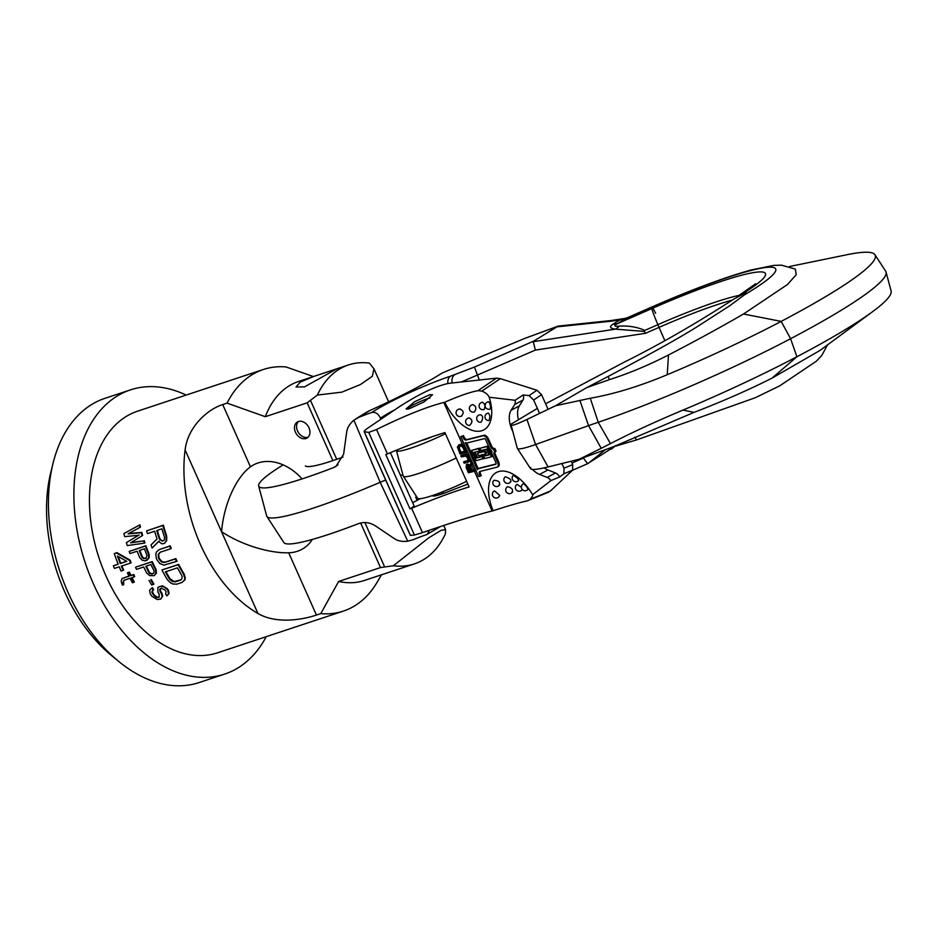 <?xml version="1.0" encoding="UTF-8"?>
<svg xmlns="http://www.w3.org/2000/svg" width="938" height="938" viewBox="0 0 938 938"><rect width="100%" height="100%" fill="white"/><g stroke="black" fill="none" stroke-linecap="round" stroke-linejoin="round"><path stroke-width="1.41" d="M186.17 395.062A149.717 97.318 71.7 0 0 130.452 389.88L105.009 398.31A149.717 97.318 71.7 0 0 91.607 404.559A149.717 97.318 71.7 0 0 53.009 463.431L50.793 472.4A138.484 90.013 71.7 0 0 111.47 655.498L118.622 661.36A149.717 97.318 71.7 0 0 199.208 682.536L224.651 674.105A149.717 97.318 71.7 0 0 238.041 667.868A149.717 97.318 71.7 0 0 266.251 636.656M53.009 463.431A149.717 97.318 71.7 0 0 118.622 661.36M130.452 389.88A149.717 97.318 71.7 0 0 117.062 396.117A149.717 97.318 71.7 0 0 89.004 573.27A149.717 97.318 71.7 0 0 224.651 674.105M381.578 574.677L376.982 582.475A127.263 82.72 71.7 0 1 354.81 605.772A127.263 82.72 -108.3 0 1 343.425 611.084L217.593 652.789A127.263 82.72 -108.3 0 1 102.289 567.08A127.263 82.72 -108.3 0 1 126.138 416.495A127.263 82.72 71.7 0 1 137.511 411.196L263.355 369.49A127.263 82.72 71.7 0 0 251.97 374.79A127.263 82.72 -108.3 0 0 227.066 403.129L222.716 404.571C208.904 408.757 188.081 425.641 185.103 449.888A127.263 82.72 71.7 0 0 257.95 613.499L221.532 531.694C243.54 546.139 271.258 553.385 288.705 552.787A48.659 36.559 -121.5 0 0 303.138 548.601A48.659 36.559 -121.5 0 0 312.331 539.444M343.425 611.084A127.263 82.72 -108.3 0 1 320.773 613.628L316.434 615.058C302.81 619.666 276.534 624.321 257.95 613.499M164.408 543.465L166.706 540.569L166.694 536.102A127.263 82.72 -108.3 0 1 163.388 525.151L146.645 530.861L162.849 525.491A128.189 83.318 -108.3 0 0 166.155 536.43L166.167 540.898L164.408 543.465L161.828 543.817L158.651 541.402L152.155 548.015A128.189 83.318 -108.3 0 1 151.03 544.919L157.045 538.951A128.189 83.318 -108.3 0 1 154.653 531.225L147.418 533.628A128.189 83.318 -108.3 0 1 146.645 530.861M152.155 548.015L159.179 541.074M170.751 548.742L171.279 548.425A127.263 82.72 -108.3 0 1 170.224 545.822L159.014 549.691L169.696 546.151A128.189 83.318 -108.3 0 0 170.751 548.742L160.058 552.294L158.182 554.381L158.44 557.723A128.189 83.318 -108.3 0 0 159.19 559.411L161.594 562.026L164.596 562.483L175.289 558.942A128.189 83.318 -108.3 0 0 176.508 561.428L163.892 565.133L159.917 563.55L157.127 560.103A128.189 83.318 -108.3 0 1 156.376 558.403L155.755 554.206L156.435 552.025L159.014 549.691M176.508 561.428L177.036 561.112A127.263 82.72 -108.3 0 1 175.816 558.614L165.123 562.155L162.122 561.698L159.718 559.095A127.263 82.72 -108.3 0 1 158.968 557.395L158.71 554.053L160.586 551.966M182.031 582.428L184.915 579.919L185.302 577.914L184.141 574.044A127.263 82.72 -108.3 0 1 178.712 564.395L162.52 569.765L178.185 564.723A128.189 83.318 -108.3 0 0 183.614 574.373L184.763 578.242L184.376 580.247L182.031 582.428L176.86 584.151L173.002 584.022L170.622 582.92L167.41 579.743A128.189 83.318 -108.3 0 1 161.993 570.093M123.898 533.581L139.914 524.811A127.263 82.72 71.7 0 0 140.454 527.109L128.072 533.851L141.275 532.761A128.189 83.318 71.7 0 0 142.119 535.762L130.593 542.844L143.69 540.945A128.189 83.318 -108.3 0 0 144.405 543.149L127.263 545.576A128.189 83.318 71.7 0 1 126.36 542.621L138.59 535.293L124.672 536.63A128.189 83.318 -108.3 0 1 123.898 533.581L139.363 525.151A128.189 83.318 71.7 0 0 139.914 527.449M128.612 533.511L141.814 532.432A127.263 82.72 71.7 0 0 142.658 535.434L131.132 542.516L143.69 540.945M144.405 543.149L144.944 542.821A127.263 82.72 -108.3 0 1 144.229 540.616M139.129 534.965L126.36 542.621M146.727 560.42L149.072 557.911L149.154 554.299A127.263 82.72 -108.3 0 1 145.929 545.728L129.198 551.415L145.402 546.057A128.189 83.318 -108.3 0 0 148.626 554.616L148.544 558.227L145.355 560.877L142.342 560.291L139.668 557.594A128.189 83.318 -108.3 0 1 137.206 551.181L129.972 553.584A128.189 83.318 -108.3 0 1 129.198 551.415M113.346 565.813L118.176 564.207A128.189 83.318 -108.3 0 1 114.284 553.619L116.347 552.939L129.55 560.443A128.189 83.318 71.7 0 0 130.605 563.034L121.295 566.118A128.189 83.318 71.7 0 0 123.136 570.398L121.072 571.078A128.189 83.318 -108.3 0 1 119.232 566.798L114.401 568.405A128.189 83.318 -108.3 0 1 113.346 565.813L118.118 564.078M114.284 553.619L116.887 552.611L130.077 560.115A127.263 82.72 71.7 0 0 131.132 562.706L130.605 563.034M121.881 565.931A127.263 82.72 71.7 0 0 123.664 570.07L123.136 570.398M154.137 575.651L156.365 573.212L156.189 569.753A127.263 82.72 -108.3 0 1 152.273 561.604L136.069 566.974L151.745 561.932A128.189 83.318 -108.3 0 0 155.661 570.081L155.837 573.528L154.137 575.651L149.634 575.592L146.691 573.048A128.189 83.318 -108.3 0 1 143.725 566.962L136.491 569.354A128.189 83.318 -108.3 0 1 135.541 567.302M128.987 576.073L122.151 578.476L129.045 576.202A128.189 83.318 -108.3 0 1 127.439 572.86L128.823 572.403A128.189 83.318 -108.3 0 0 130.429 575.744L133.184 574.83A128.189 83.318 -108.3 0 0 134.216 576.893L131.461 577.808A128.189 83.318 -108.3 0 0 133.817 582.31L132.446 582.768A128.189 83.318 -108.3 0 1 130.077 578.265L123.875 580.317L122.995 582.533L123.734 584.691L122.35 585.148L121.119 581.232L122.151 578.476M134.216 576.893L134.744 576.565A127.263 82.72 -108.3 0 1 133.712 574.502L130.957 575.416A127.263 82.72 -108.3 0 1 129.35 572.074L127.439 572.86M133.817 582.31L134.345 581.982A127.263 82.72 -108.3 0 1 132.047 577.609M123.734 584.691L123.582 580.751L124.402 580.001M153.41 584.409L153.938 584.081A127.263 82.72 -108.3 0 1 151.299 579.555L150.76 579.883A128.189 83.318 -108.3 0 0 153.41 584.409L151.686 584.984A128.189 83.318 -108.3 0 1 149.036 580.446M159.026 586.766L162.52 585.84L167.41 588.794A127.263 82.72 -108.3 0 0 168.465 590.342L169.039 593.555L166.964 595.911L168.488 593.895L167.914 590.682A128.189 83.318 -108.3 0 1 166.858 589.134L164.173 586.977L160.398 586.309L157.842 587.54L157.901 592.101A128.189 83.318 -108.3 0 0 159.167 593.953L159.061 597.4L156.552 597.471L153.996 595.665A128.189 83.318 -108.3 0 1 152.308 593.191L151.827 591.831L153.082 589.885A128.189 83.318 -108.3 0 1 151.874 587.985L149.576 590.283L150.244 593.871A128.189 83.318 -108.3 0 0 151.933 596.357L157.185 599.523L160.738 599.101L162.708 596.029L161.782 592.933A127.263 82.72 -108.3 0 1 160.515 591.081L160.292 588.865L161.125 588.208M159.179 597.201L157.103 597.131L154.547 595.337A127.263 82.72 -108.3 0 1 152.859 592.863L152.366 591.491L153.621 589.556A127.263 82.72 -108.3 0 1 152.413 587.657L151.874 587.985M301.168 477.911A48.659 36.559 -121.5 0 0 252.216 465.658A48.659 36.559 -121.5 0 0 250.446 466.854C237.009 476.563 224.088 502.381 221.532 531.694L185.103 449.888M263.355 369.49A127.263 82.72 71.7 0 1 286.008 366.946L313.398 376.56M414.373 563.902A104.798 68.122 -108.3 0 1 393.385 565.743L428.701 537.861L440.954 530.416L445.527 529.56L445.421 533.792A104.798 68.122 -108.3 0 1 414.373 563.902L364.425 580.458A104.798 68.122 -108.3 0 1 338.653 581.443L320.773 613.628M332.884 460.617L307.16 402.836L265.302 416.707L227.066 403.129M265.302 416.707A104.798 68.122 -108.3 0 1 298.483 381.508L313.972 376.373L300.336 382.036L296.009 386.995L304.463 386.89L337.047 368.728L313.972 376.373M153.398 573.411L151.358 573.693L149.459 572.379A127.263 82.72 -108.3 0 1 146.387 566.083M126.618 561.264L120.768 563.199A127.263 82.72 -108.3 0 1 118.247 556.527M146.176 558.075L144.159 558.345L142.4 556.938A127.263 82.72 -108.3 0 1 139.856 550.313M180.893 579.836L174.269 581.56L170.013 578.723A127.263 82.72 -108.3 0 1 165.956 571.652M163.704 540.569L161.746 540.722L159.952 538.834A127.263 82.72 -108.3 0 1 157.303 530.345M148.931 572.696A128.189 83.318 -108.3 0 1 145.8 566.271L150.971 564.559A128.189 83.318 -108.3 0 0 154.102 570.984L153.938 572.989L152.038 574.009L149.799 573.587L148.931 572.696L149.459 572.379M161.899 528.821L156.728 530.545A128.189 83.318 -108.3 0 0 159.413 539.162L162.403 541.156L164.314 540.018L164.584 537.451A128.189 83.318 -108.3 0 1 161.899 528.821M182.16 576.741L181.538 575.053A128.189 83.318 -108.3 0 1 177.423 567.853L165.358 571.852A128.189 83.318 -108.3 0 0 169.473 579.051L172.205 581.454L175.359 581.83L180.53 580.118L181.655 579.274L182.16 576.741M144.452 548.789L139.281 550.5A128.189 83.318 -108.3 0 0 141.873 557.254L143.631 558.673L145.847 558.333L147.043 555.542A128.189 83.318 -108.3 0 1 144.452 548.789M126.782 561.358L120.24 563.527A128.189 83.318 -108.3 0 1 117.426 556.058L126.782 561.358M160.738 599.101L162.157 596.369L161.242 593.273A128.189 83.318 -108.3 0 1 159.964 591.409L159.753 589.205L161.277 588.314L164.795 589.814A128.189 83.318 -108.3 0 0 166.061 591.667L165.639 594.082A128.189 83.318 -108.3 0 0 166.964 595.911M393.385 565.743L380.5 567.572L360.638 522.97M380.5 567.572L338.653 581.443M305.987 438.492A9.357 7.035 -121.5 0 0 307.101 437.976A9.357 7.035 -121.5 0 0 308.602 427.036A9.357 7.035 -121.5 0 0 298.425 421.514A9.357 7.035 -121.5 0 0 297.311 422.03A9.357 7.035 -121.5 0 0 295.81 432.969A9.357 7.035 -121.5 0 0 305.987 438.492M307.16 402.836L317.384 395.062A104.798 68.122 -108.3 0 1 348.432 364.952A104.798 68.122 -108.3 0 1 369.42 363.112L373.957 368.833L372.327 376.279L360.45 384.545L341.807 392.154L317.384 395.062M298.448 421.514A9.357 7.035 -121.5 0 0 298.319 432.395A9.357 7.035 -121.5 0 0 308.086 437.214M305.366 465.94A77.244 8.852 -24 0 0 343.003 457.064M380.945 419.204L380.465 418.172C378.249 413.599 375.306 411.723 371.636 412.532A37.614 4.315 -24 0 0 358.504 417.48L353.896 420.212C349.722 423.683 347.33 427.599 346.708 431.949L343.613 454.215L335.945 466.421L333.682 467.546A127.978 14.668 156 0 1 258.665 485.966A127.978 14.668 156 0 1 283.159 464.885M366.828 412.099L369.807 410.539A107.272 12.3 -24 0 0 438.316 375.399A107.272 12.3 -24 0 0 442.056 373.054L524.67 338.43L558.122 326.107L611.119 320.538A13.472 0.821 -98.6 0 0 610.966 321.23L556.984 326.834L533.874 341.022L533.276 341.678L535.352 350.097L461.355 381.977M429.428 530.24L427.306 534.226L426.087 534.812A37.614 4.315 -24 0 0 412.943 539.772L407.749 541.179C402.332 541.859 397.806 540.98 394.171 538.541L375.552 525.948C369.971 522.431 364.331 521.645 358.633 523.592A127.978 14.668 156 0 1 283.839 542.504L266.896 516.475A132.868 15.231 -24 0 0 380.183 482.296A26.944 3.084 156 0 1 385.682 480.022M258.665 485.966L266.673 515.97A132.868 15.231 -24 0 0 266.896 516.475M614.894 446.312L587.587 463.665L583.413 458.049L584.21 457.416M400.432 475.226A26.944 3.084 156 0 1 402.988 475.203M416.906 497.128A31.095 3.564 -24 0 0 415.686 497.117L417.14 500.341M445.456 433.766A40.768 4.667 156 0 1 396.422 450.58A40.768 4.667 156 0 1 396.422 450.252A31.095 3.564 -24 0 0 396.434 450.181M558.122 326.107L556.984 326.834M586.907 387.535L609.29 379.679C628.882 373.43 648.615 365.187 668.489 354.974C695.808 340.834 720.806 327.174 743.482 314.019L787.357 284.613L796.21 274.74L795.354 269.1L781.483 265.161L773.721 265.407L751.303 269.945C724.675 277.343 691.552 289.678 651.933 306.961A22.453 1.114 66.3 0 0 651.875 307.148A135.435 15.524 156 0 1 765.009 267.588A135.435 15.524 156 0 1 744.502 294.813L729.846 305.671L701.155 324.161C684.834 334.831 653.88 352.242 608.293 376.384L586.907 387.535L555.542 405.755L526.957 419.462C515.091 425.078 509.897 426.591 511.386 423.988L511.058 424.879M789.515 266.521L847.225 254.667A223.361 25.596 156 0 1 874.978 254.761A223.361 25.596 156 0 1 781.178 321.382A184.059 21.093 156 0 1 667.235 374.719C639.599 386.257 613.944 394.101 590.272 398.251L555.542 405.755M651.875 307.148L625.482 318.721A18.713 15.594 -124 0 1 620.933 319.53L627.674 317.595L617.603 323.587C613.558 325.767 614.12 326.623 619.279 326.143C628.566 325.568 637.078 326.987 644.793 330.399L657.89 324.654A103.086 11.819 156 0 1 739.367 295.341M537.368 408.393L511.386 423.988M744.502 294.813L746.12 292.515L733.833 299.105C695.691 323.762 659.18 344.774 624.298 362.127L545.611 403.797M511.081 424.949L517.295 448.258A41.166 4.713 -24 0 0 517.366 448.423A41.166 4.713 -24 0 0 535.575 444.506L588.56 425.641A149.717 17.154 156 0 1 598.245 422.264A187.143 21.445 -24 0 0 790.57 338.724A226.445 25.947 -24 0 0 886.047 272.043A226.445 25.947 -24 0 0 885.66 271.176L874.978 254.761M886.047 272.043L891.1 290.979A223.361 25.596 156 0 1 872.598 311.674A223.361 25.596 156 0 1 796.925 356.745A184.059 21.093 156 0 1 682.981 410.082C655.369 421.678 631.204 432.852 610.462 443.615L601.211 448.317L588.56 425.641L579.848 400.327M827.539 344.867L821.711 355.596L816.318 361.212L779.97 385.694L755.36 397.7L636.585 439.922L613.288 446.805L694.038 412.368C722.729 401.312 748.723 389.903 772.033 378.131L819.976 350.449L872.598 311.674M588.314 463.302L605.327 449.712M614.73 446.359L611.424 449.114M466.632 481.323A40.768 4.667 156 0 1 417.668 498.289L403.293 476.211A44.918 5.147 -24 0 0 456.243 458.002M530.533 468.648L517.366 448.423M530.791 467.581C529.349 470.278 535.117 470.079 548.097 466.948L535.575 444.506L526.957 419.462M613.288 446.805L579.332 459.198L548.097 466.948M579.332 459.198L601.211 448.317M733.833 299.105L746.12 292.515M620.933 319.53L620.03 319.858A18.713 14.058 -121.5 0 0 624.579 319.307M610.966 321.23L620.03 319.858L613.065 324.138A18.713 14.058 -121.5 0 0 617.603 323.587L651.887 308.555A124.203 14.234 156 0 1 754.14 272.489A124.203 14.234 156 0 1 741.36 294.52M613.065 324.138C609.02 326.659 609.806 328.335 615.41 329.144A18.713 12.616 97.5 0 0 619.279 326.143M421.373 440.543A15.911 1.817 -24 0 0 424.738 439.57A15.911 1.817 -24 0 0 432.254 436.698M396.422 450.58L403.211 476.035A44.918 5.147 -24 0 0 403.293 476.211M535.352 350.097L645.567 333.283L644.254 331.419L615.41 329.144L533.276 341.678M644.793 330.399L644.254 331.419M548.472 492.251L527.039 500.904A74.477 4.983 160.2 0 0 522.994 501.865A74.477 4.983 -19.8 0 0 493.095 510.741L492.133 510.976C474.874 515.349 451.659 522.56 422.475 532.632L414.432 535.035L410.305 535.328L364.202 431.773M528.282 500.517L530.052 499.368A74.712 9.157 -26.9 0 0 532.632 494.725L550.876 480.619A7.481 4.069 -118.3 0 0 547.171 477.43L539.608 474.429A22.453 12.194 61.7 0 1 532.327 469.387M571.183 461.226L572.708 464.627L572.579 470.196L550.325 491.055L547.44 492.544M561.921 463.524L563.996 468.179L563.867 473.749L559.716 476.961L550.876 480.619M539.608 413.4L533.652 400.034L529.079 395.625L523.193 394.933A7.481 4.069 61.7 0 1 523.005 400.034L519.359 405.849A22.453 12.194 -118.3 0 0 518.292 419.204M559.716 476.961A7.481 4.069 -118.3 0 0 555.472 472.963L547.909 469.961A22.453 12.194 61.7 0 1 544.134 467.886M512.969 432.031L512.535 430.401M496.073 463.958L479.775 468.027A6.285 3.412 -118.3 0 0 479.341 468.203L478.345 468.742A6.285 3.412 -118.3 0 0 477.43 469.762L465.307 442.548A6.285 3.412 -118.3 0 0 467.347 442.888L484.266 438.656A1.571 0.856 61.7 0 1 485.755 439.875L489.061 447.285A5.968 3.248 -118.3 0 0 491.875 451.026A5.968 3.248 -118.3 0 0 492.614 455.282L495.921 462.692A1.571 0.856 61.7 0 1 495.815 464.298A1.571 0.856 61.7 0 1 495.71 464.333L478.779 468.566A6.285 3.412 -118.3 0 0 478.345 468.742M478.239 468.801L466.725 442.947M482.964 458.963L481.182 454.965L482.882 454.543L484.653 458.541L491.43 456.841L486.857 446.57L480.08 448.27L481.862 452.257L480.174 452.679L478.392 448.692L471.626 450.381L476.199 460.652L483.961 458.424L482.296 454.684M491.43 456.841L492.427 456.302L487.854 446.031L480.08 448.27M481.745 451.999L479.388 448.153L471.626 450.381M478.697 452.761L477.465 453.359L478.474 455.645L479.834 455.305L480.596 457.017L476.527 458.037L473.995 452.327L478.052 451.307L478.814 453.019L477.465 453.359M480.479 456.759L477.524 457.498L475.097 452.046M485.591 453.863L484.571 451.577L483.222 451.917L482.46 450.205L486.517 449.196L489.061 454.895L484.993 455.915L484.231 454.203L486.588 453.324L485.567 451.049L484.219 451.389L483.562 449.935M488.944 454.637L485.99 455.376L485.345 453.922M474.335 471.263L475.332 470.724L474.78 469.481L473.772 469.739L471.732 465.166L472.459 464.275L471.814 462.821L468.754 465.952L466.374 464.697L466.186 467.757L468.414 472.752L474.335 471.263L473.784 470.02L471.134 470.677L469.563 467.147L471.462 464.814L470.817 463.36M470.911 463.313L469.223 456.994L467.136 454.508L465.705 454.18A112.29 12.874 -24 0 0 461.531 455.293L460.816 455.692L461.367 456.935L465.869 456.044L467.839 458.553L467.91 460.617L463.595 461.93L464.146 463.173L468.062 462.2L468.93 459.432L467.007 455.751L464.72 454.707L460.816 455.692M465.998 452.538L466.995 451.999L464.767 447.016L463.56 445.233L461.262 444.19A112.29 12.874 -24 0 0 459.28 444.706L457.392 447.063L460.077 454.027L465.998 452.538L462.563 445.773L461.004 444.776L458.389 445.198M548.085 409.331L541.543 394.652L536.982 390.243L500.282 378.647L496.507 378.155L477.958 390.665A74.477 12.03 151.8 0 0 473.878 391.556A74.477 12.03 -28.2 0 0 444.776 402.214L443.815 402.449C426.579 406.881 404.161 415.897 376.56 429.498L368.74 432.406L364.179 431.738M444.776 402.214A39.431 21.41 -118.3 0 0 479.424 431.21A39.431 21.41 -118.3 0 0 489.214 397.22L515.103 400.291A7.481 4.069 61.7 0 1 514.704 404.501L511.058 410.316A22.453 12.194 -118.3 0 0 512.3 430.53M493.095 510.741A39.431 21.41 61.7 0 1 497.562 471.955A39.431 21.41 61.7 0 1 532.632 494.725M460.781 436.604L463.478 435.642L464.111 437.073A3.142 1.712 -118.3 0 0 467.065 439.5L466.069 440.039A3.142 1.712 61.7 0 1 463.114 437.6L462.481 436.182L460.781 436.604L478.568 476.551L480.256 476.129L479.623 474.698A3.142 1.712 61.7 0 1 479.834 471.509A3.142 1.712 61.7 0 1 480.045 471.427L496.976 467.183A4.713 2.556 -118.3 0 0 497.304 467.065A4.713 2.556 -118.3 0 0 497.609 462.27L494.303 454.86A2.826 1.536 61.7 0 1 494.49 451.987A2.826 1.536 61.7 0 1 494.689 451.905L493.411 449.056A2.826 1.536 61.7 0 1 490.75 446.863L487.443 439.441A4.713 2.556 -118.3 0 0 483 435.807L466.069 440.039M480.256 476.129L481.253 475.589L480.619 474.159L479.623 474.698M480.455 471.322A3.142 1.712 -118.3 0 0 480.619 474.159M497.972 466.655A4.713 2.556 -118.3 0 0 498.301 466.526A4.713 2.556 -118.3 0 0 498.606 461.742L495.299 454.32L494.303 454.86M495.147 451.776A2.826 1.536 -118.3 0 0 495.299 454.32M495.076 451.811L496.073 451.272L494.807 448.423L493.411 449.056M467.065 439.5L483.996 435.267A4.713 2.556 -118.3 0 1 488.44 438.914L491.747 446.324A2.826 1.536 -118.3 0 0 494.408 448.516M494.807 448.423L493.81 448.95M463.478 435.642L462.481 436.182M468.613 466.913L470.372 470.864L468.484 471.345L466.573 466.737L467.3 465.858L468.613 466.913M460.277 452.585L458.53 446.781L461.426 446.054L463.02 447.731L464.685 451.483L460.277 452.585L461.074 452.151L459.409 448.411L458.612 448.845M479.388 448.153L478.392 448.692M481.171 452.151L480.174 452.679M487.854 446.031L486.857 446.57M477.524 457.498L476.527 458.037M484.219 451.389L483.222 451.917M485.567 451.049L484.571 451.577M485.99 455.376L484.993 455.915M473.772 469.739A112.29 12.874 -24 0 0 472.095 470.161L471.134 470.677M472.095 470.161L470.524 466.62L469.563 467.147M474.78 469.481L473.784 470.02M471.732 465.166L470.524 466.62M469.704 465.447L467.769 464.099A112.29 12.874 -24 0 0 467.23 464.24L466.374 464.697M387.417 453.898A112.29 12.874 -24 0 1 444.94 432.594L469.129 486.939A112.29 12.874 -24 0 0 411.618 508.244A11.233 1.29 156 0 1 409.988 508.9L385.799 454.555A11.233 1.29 156 0 0 387.417 453.898L376.56 429.498M467.933 460.57A112.29 12.874 -24 0 0 464.31 461.543L463.595 461.93M469.832 460.886L468.062 462.2M470.278 470.642A112.29 12.874 -24 0 0 469.27 470.923L467.511 466.96L466.725 467.394M467.464 465.811L467.511 466.96M459.397 446.312L459.409 448.411M464.568 451.225A112.29 12.874 -24 0 0 461.074 452.151M472.459 464.275L471.462 464.814M469.07 464.685L468.132 465.189M468.261 464.193L467.347 464.685M467.769 464.099L466.878 464.58M410.41 535.375L364.331 431.89C363.709 431.398 364.952 430.073 368.059 427.939L399.178 406.858C419.45 393.772 436.053 385.928 448.974 383.325L496.507 378.155M420.165 498.711L412.685 502.745M390.384 452.655L414.15 506.051L409.988 508.9M467.886 484.137A93.577 10.728 -24 0 0 450.041 490.973A26.205 3.002 -24 0 1 432.441 495.686A26.205 3.002 -24 0 1 432.406 495.557M523.193 394.933L515.103 400.291M489.214 397.22A74.712 25.772 -21 0 0 481.839 391.087L477.958 390.665M480.983 422.217L481.088 422.194C483.351 418.137 483.117 415.686 480.373 414.819L480.76 414.784A3.74 3.74 0 0 0 476.739 419.263A3.74 3.74 0 0 0 480.983 422.217L480.725 422.229M473.057 404.665A3.74 3.74 0 0 0 469.504 409.308A3.74 3.74 0 0 0 474.628 411.829L474.417 411.911C476.762 408.44 476.211 406.037 472.752 404.7L473.057 404.653M469.164 425.418L469.61 425.383C472.893 422.088 472.682 419.614 468.965 417.973L469.34 417.938A3.74 3.74 0 0 0 465.623 422.041A3.74 3.74 0 0 0 469.164 425.418L469.047 425.406M459.761 409.085L460.581 409.12A3.74 3.74 0 0 0 456.173 413.693A3.74 3.74 0 0 0 461.836 415.933L461.285 416.202C464.216 412.908 463.7 410.539 459.761 409.085M482.425 402.273L482.601 402.25A3.74 3.74 0 0 0 479.177 406.893A3.74 3.74 0 0 0 484.219 409.449L484.09 409.484C485.567 406.248 485.005 403.844 482.425 402.273M488.815 420.576A3.74 3.74 0 0 1 487.783 413.212A3.74 3.74 0 0 1 488.428 413.107L488.311 413.13C490.046 414.784 490.257 417.258 488.956 420.552L488.569 420.517M488.768 401.827L488.886 401.792A3.74 3.74 0 0 0 485.192 406.435A3.74 3.74 0 0 0 490.398 408.921L490.304 408.945C490.797 406.084 490.281 403.715 488.768 401.827M408.78 408.956L406.095 408.898L414.467 401.792L429.862 394.664L432.547 394.734L424.175 401.839L408.78 408.956M406.517 409.191A14.973 1.712 156 0 1 415.921 403.539A14.973 1.712 156 0 1 430.038 397.864M462.68 444.53L461.684 445.058M461.988 444.237L461.004 444.776M463.56 445.233L462.563 445.773M464.181 446.007L463.184 446.535M464.767 447.016L463.771 447.543M461.262 444.19L460.277 444.718M467.136 454.508L466.139 455.047M466.444 454.226L465.447 454.754M468.003 455.223L467.007 455.751M468.625 455.985L467.628 456.525M469.223 456.994L468.226 457.533M469.586 457.826L468.59 458.365M469.926 458.905L468.93 459.432M470.044 459.796L469.047 460.335M469.915 460.757L468.918 461.297M469.586 461.297L468.59 461.836M465.705 454.18L464.72 454.707M467.359 465.869L466.643 466.256M467.37 466.303L466.573 466.737M469.27 470.923L468.484 471.345M459.327 446.347L458.53 446.781M459.174 446.84L458.342 447.285M459.174 447.543L458.365 447.977M510.26 481.944C511.855 480.244 510.237 478.532 505.406 476.809L504.89 477.102M511.867 492.52C513.532 489.871 512.148 487.924 507.693 486.658L507.224 486.904M498.993 485.427C500.622 482.378 498.981 480.666 494.068 480.315L493.282 481.03A3.74 3.74 0 0 0 497.48 486.447A3.74 3.74 0 0 0 499.766 484.758M494.021 491.195A3.74 3.74 0 0 0 497.011 497.937A3.74 3.74 0 0 0 499.696 495.358L494.561 490.926L493.916 491.278M521.387 487.244L517.072 484.36M517.108 484.336A3.74 3.74 0 0 0 520.004 491.137A3.74 3.74 0 0 0 521.997 489.882L522.173 489.355M518.339 480.584C518.737 479.224 517.096 477.524 513.414 475.472L513.051 475.578A3.74 3.74 0 0 0 516.826 481.616A3.74 3.74 0 0 0 518.679 480.502L518.679 480.502M527.742 489.366C527.848 488.077 526.453 486.177 523.58 483.668L523.439 483.762M316.434 615.058L288.705 552.787M250.446 466.854L222.716 404.571M384.662 566.974L364.87 522.536M336.719 459.315L310.49 400.385M338.032 464.861L333.682 467.546M407.749 541.179L380.183 482.296L353.896 420.212M369.807 410.539L358.504 417.48M371.636 412.532A59.422 6.812 156 0 1 450.486 376.197L474.429 367.075L533.874 341.022M557.547 326.447L524.67 338.43M743.482 314.019L781.178 321.382L790.57 338.724L796.925 356.745L772.033 378.131M655.603 313.292A22.453 1.114 66.3 0 0 652.109 307.054M609.29 379.679A22.453 8.747 -111.2 0 1 608.293 376.384M668.489 354.974L667.235 374.719M590.272 398.251L598.245 422.264L610.462 443.615M572.004 463.055L583.413 458.049M479.353 380.019L474.429 367.075M645.567 333.283L659.062 327.374L664.854 340.658M694.038 412.368L682.981 410.082M634.897 437.19A22.453 8.747 68.8 0 0 636.585 439.922M651.887 308.555A22.453 1.114 66.3 0 0 657.89 324.654L659.062 327.374A102.219 11.713 156 0 1 732.297 300.101M380.465 418.172A50.183 5.757 156 0 1 394.921 409.742M450.486 376.197A9.357 6.085 71.7 0 0 447.836 383.49M454.649 374.813A9.357 6.085 71.7 0 0 452.104 382.985M550.325 491.055L530.052 499.368M563.867 473.749L572.579 470.196M563.996 468.179L572.708 464.627M466.96 454.438L466.092 452.491M462.516 444.46L443.815 402.449M492.133 510.976L474.429 471.216M464.111 437.073L463.114 437.6M483.996 435.267L483 435.807M488.44 438.914L487.443 439.441M491.747 446.324L490.75 446.863M498.606 461.742L497.609 462.27M479.775 468.027L478.779 468.566M411.618 508.244L422.475 532.632M414.432 535.035L368.74 432.406M533.652 400.034L541.543 394.652M529.079 395.625L536.982 390.243M500.282 378.647L481.839 391.087M523.005 400.034L514.704 404.501M519.359 405.849L511.058 410.316M439.336 493.083L440.016 494.607M547.909 469.961L539.608 474.429M555.472 472.963L547.171 477.43M348.432 364.952L336.988 368.74M443.697 525.468L445.527 529.56M373.957 368.833L388.637 401.804M366.946 412.028L355.912 418.805M627.674 317.595L651.933 306.961M587.704 463.642L572.368 470.36M440.731 526.441L427.306 534.226M755.7 283.745L737.479 296.49M624.415 318.51L611.119 320.538M498.301 466.526L497.304 467.065M443.697 493.376L442.959 491.7M442.033 493.951L441.306 492.333M504.914 477.079A3.74 3.74 0 0 0 508.537 483.293A3.74 3.74 0 0 0 510.87 481.534M507.27 486.869A3.74 3.74 0 0 0 510.342 493.552A3.74 3.74 0 0 0 512.547 491.993M523.498 483.68A3.74 3.74 0 0 0 526.03 490.68A3.74 3.74 0 0 0 528.047 489.39"/></g></svg>
